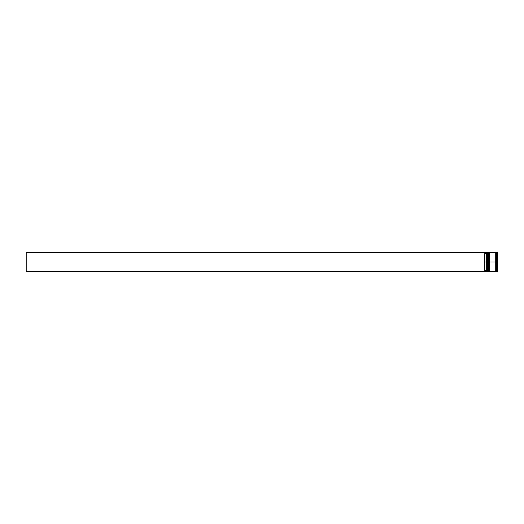 <?xml version="1.0" encoding="UTF-8"?>
<svg xmlns="http://www.w3.org/2000/svg" width="524" height="524" viewBox="0 0 524 524"><rect width="100%" height="100%" fill="white"/><g stroke="black" fill="none" stroke-linecap="round" stroke-linejoin="round"><path stroke-width="0.79" d="M488.047 262L488.276 271.602L488.276 262L487.818 262L487.818 271.602L487.818 262L487.045 262L487.045 271.517L487.045 252.483L487.045 262L486.665 262L486.665 253.636L484.746 253.636L484.746 262L487.124 262L487.124 271.602L487.124 262L487.818 262L487.818 252.398L488.355 271.602L488.276 252.398L488.047 262M488.584 271.373L488.276 252.398M488.355 262L488.355 252.398L488.355 262M489.2 262L489.429 271.602L489.429 262L488.964 262L488.964 271.602L488.964 262L488.584 262L488.584 271.602L488.964 252.398L489.508 271.602L489.429 252.398L489.2 262M489.737 271.373L489.429 252.398M489.508 262L489.508 252.398L489.508 262M495.92 262L495.92 271.373L495.92 252.627L495.92 262L489.737 262L489.737 271.602L489.737 262L495.92 262L495.92 252.627L495.92 262M497.263 262L496.876 262L496.876 271.602L496.876 262L496.11 262L496.11 271.602L496.11 262L496.876 262L496.876 252.398L496.876 262L497.8 262L497.8 257.343L497.263 257.343L497.263 266.657L497.034 256.419L497.8 256.681L497.8 252.024L497.8 256.681L497.263 256.681L497.263 252.024L497.034 256.419L497.034 257.86L497.8 257.343L497.8 266.657L497.8 262L497.263 262M497.034 266.14L497.8 266.657L497.034 266.14L497.034 267.581L497.034 266.14M497.263 267.319L497.263 271.976L497.263 267.319L497.8 267.319L497.8 271.976L497.8 267.319L497.263 267.319M497.034 271.72L496.11 271.602M495.724 252.398L495.724 271.602L495.724 252.398L489.737 252.398L489.737 262L489.737 252.398M487.045 253.249L486.665 253.636L486.665 270.364L487.045 270.751L486.665 270.364L486.665 262L484.746 262L484.746 270.364L486.665 270.364L484.746 270.364L484.746 253.636L487.045 253.249M497.034 252.28L496.11 252.398L496.11 262L496.11 252.398M488.584 252.398L488.584 262L488.584 252.398L489.2 252.627M488.047 252.627L487.124 252.398L487.124 262L487.045 252.483M487.045 271.602L26.2 271.602L26.2 252.398L487.045 252.398L26.2 252.398L26.2 271.602L487.045 271.602M495.724 271.563L496.11 271.563M495.724 252.437L496.11 252.437M487.045 271.524L488.047 271.373M488.584 271.602L489.2 271.373M495.724 271.602L489.737 271.602"/></g></svg>
